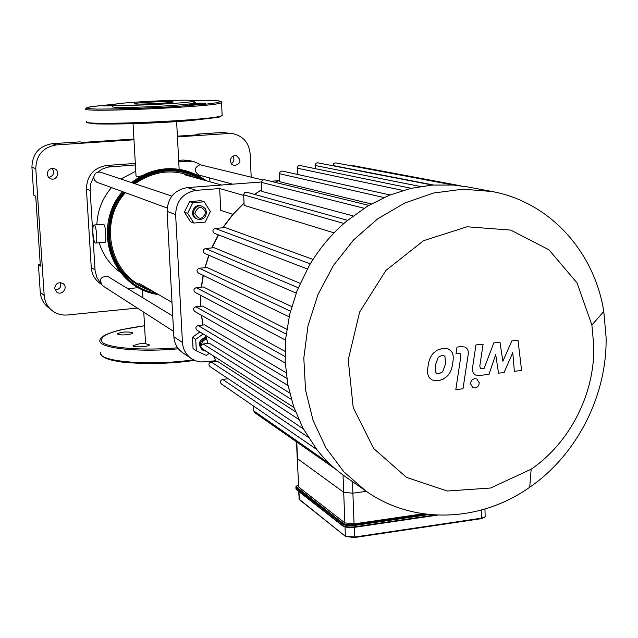 <?xml version="1.0" encoding="UTF-8"?>
<svg xmlns="http://www.w3.org/2000/svg" width="638" height="638" viewBox="0 0 638 638"><rect width="100%" height="100%" fill="white"/><g stroke="black" fill="none" stroke-linecap="round" stroke-linejoin="round"><path stroke-width="0.96" d="M132.696 332.637C126.755 331.473 121.579 331.864 117.169 333.818C119.705 335.317 124.569 335.309 131.755 333.794L132.903 333.052L132.696 332.637M139.315 343.818L133.071 345.621C131.978 347.702 149.14 346.92 149.444 344.871L145.488 343.643L139.315 343.818M113.006 105.788L103.595 105.876L113.668 105.055M195.22 102.439L190.132 103.842C197.78 103.189 202.916 103.021 205.556 103.348C205.029 103.858 187.763 104.6 189.095 104.05L190.132 103.842C179.533 105.262 151.31 106.961 132.058 107.328L136.03 107.495C135.639 108.013 118.078 108.811 119.29 108.253L132.058 107.328C117.432 107.575 110.9 107.272 112.455 106.41L113.867 104.831M192.158 100.517L193.601 100.971C194.343 103.316 105.103 107.296 114.146 104.512C117.918 102.471 182.643 99.169 192.158 100.517M172.643 101.673L173.241 101.936C172.26 103.093 131.396 104.911 134.283 103.675C134.945 102.702 168.121 100.971 172.643 101.673M297.236 458.427L298.696 487.049L344.871 522.897L354.05 523.902L423.185 513.805M352.463 481.642L352.894 493.206L343.699 492.281L352.894 493.206L366.308 491.332L352.894 493.206L354.05 523.902M298.696 487.049L297.204 457.789L297.483 458.658L343.699 492.281L344.871 522.897M511.835 340.899L502.888 361.244L499.977 342.239L493.772 342.941L484.106 368.421L481.889 368.684L480.542 368.573L479.792 366.156L483.11 344.129L475.956 344.935L472.575 367.512C472 371.045 473.013 373.557 475.621 375.048L479.593 375.479L489.019 374.339L495.686 354.521L498.541 373.198L504.068 372.544L512.793 352.543L514.356 371.316L521.597 370.447L518 340.206L511.835 340.899M435.906 372.664L436.87 373.397L439.103 373.669L442.66 371.874L445.483 364.019L444.973 356.483L443.92 355.693L441.839 355.462L438.218 357.256L435.379 365.191L435.906 372.664M447.581 375.822C450.388 372.815 452.095 368.597 452.709 363.174C453.754 357.655 453.275 353.667 451.297 351.211L448.307 348.946L442.908 348.332L437.261 350.118L433.266 353.261C430.443 356.275 428.72 360.534 428.098 366.037C427.077 371.539 427.564 375.511 429.565 377.959L432.173 380.017L438.035 380.774L442.939 379.331L447.581 375.822M462.997 388.773L468.164 354.72C468.77 351.091 467.702 348.523 464.95 347.032L461.122 346.633L457.023 347.096L456.01 353.779L460.134 353.58L460.899 356.028L455.811 389.643L462.997 388.773M474.784 378.669C472.152 379.251 470.748 380.982 470.565 383.845L472.925 387.649L475.023 387.968C477.647 387.378 479.05 385.655 479.226 382.792L476.825 378.964L474.784 378.669M296.774 442.03L297.483 458.658L343.699 492.281L343.037 474.999M303.329 428.864L209.878 366.491C208.275 364.481 208.706 362.966 211.154 361.929L217.351 361.244L295.49 411.749M293.919 407.467L201.927 348.547C200.268 346.538 200.683 344.999 203.163 343.946L209.392 343.284L289.628 392.968M287.993 385.496L196.959 330.189C195.228 328.163 195.627 326.616 198.147 325.539L204.559 324.878L286.039 372.656M285.026 356.538L195.842 306.766L202.565 306.096L285.034 351.347M286.191 334.121L196.185 287.65L203.362 286.964L286.837 329.272M290.473 311.177L199.279 268.231L207.095 267.513L291.726 306.575M298.265 287.762L205.412 248.501L214.145 247.727L300.171 283.304M310.283 263.869L215.173 228.452L225.31 227.591L313.043 259.435M334.057 232.854L244.139 205.356L243.66 194.518L244.569 192.732L246.746 192.229L347.558 220.317M353.085 215.923L261.843 191.384L261.444 182.037L262.585 180.076L264.443 179.733L368.796 205.364M371.26 203.945L279.643 181.734L279.3 173.361L280.688 171.247L282.235 171.048L390.017 194.949M316.863 449.575L221.362 383.909C219.807 381.915 220.238 380.415 222.662 379.395L228.26 378.757M365.765 490.957L345.541 476.801C334.671 469.169 325.037 459.99 316.615 449.264L303.01 428.281L293.608 406.565L287.762 384.267L285.17 361.451L285.76 338.18L289.66 314.478L297.212 290.362L309.135 265.815C319.199 248.684 331.624 233.843 346.402 221.29L367.815 205.946L389.244 195.26L410.641 188.433L431.974 185.068L453.211 185.036L467.67 186.95L491.946 191.496C549.709 201.951 594.345 251.643 603.795 311.456L606.1 337.438C607.121 395.496 577.023 454.711 529.723 487.257C480.318 522.259 413.591 525.002 365.765 490.957L343.866 471.817L326.05 448.02L313.075 420.41L305.538 390.033L303.808 358.062L308.01 325.779L318.011 294.501L333.419 265.496L353.58 239.944L377.664 218.85L404.667 203.036L433.481 193.043L462.957 189.183L491.946 191.496M195.842 306.766C193.282 307.867 192.907 309.438 194.71 311.456L285.242 363.038M253.517 406.023L253.749 410.872L254.69 412.626L336.027 469.464M215.173 228.452C212.47 229.736 212.207 231.363 214.392 233.341L307.333 268.957M199.279 268.231C196.648 269.419 196.321 271.014 198.298 273.032L289.126 316.831M205.412 248.501C202.74 249.737 202.445 251.348 204.527 253.35L296.16 293.113M196.185 287.65C193.593 288.799 193.242 290.378 195.124 292.403L285.593 340.142M297.444 174.421L297.236 167.507L298.273 165.904L299.756 165.481L411.199 188.298M315.196 168.623L315.331 164.213L316.408 163.073L317.907 162.842L432.317 185.044M453.347 185.044L335.74 162.889L333.754 163.488L332.94 165.76M460.74 185.825L353.556 165.728L352.08 165.968M593.811 346.338C594.72 393.941 569.941 442.644 531.151 469.209L490.598 488.014L447.286 491.021L406.534 477.415L373.653 448.474L353.205 407.57L348.22 359.952L359.633 312.03L385.958 270.392L423.512 240.701L467.064 226.777L510.743 230.103L548.935 249.785L577.031 282.889L591.889 325.061L593.811 346.338M215.875 360.757L200.93 361.993L195.93 360.909L191.392 358.612C185.953 354.728 182.962 349.329 182.436 342.399L175.625 214.575C176.232 200.803 183.122 192.724 196.273 190.339L219.671 188.545L243.676 195.427M182.436 342.399L173.863 336.792C174.389 343.587 177.324 348.89 182.675 352.71L191.392 358.612M232.846 214.352L220.74 210.349L219.671 188.545M196.273 190.339L187.349 187.62L261.452 181.982M270.703 181.272L278.774 180.658M187.349 187.62C174.429 189.949 167.674 197.868 167.076 211.377L175.625 214.575M173.863 336.792L167.076 211.377M40.266 292.316C40.768 298.281 43.264 303.17 47.746 306.998L51.75 310.299C47.212 306.423 44.692 301.471 44.189 295.434L40.266 292.316L38.432 264.762L40.266 264.595M137.361 308.09L67.341 314.989C61.479 315.475 56.288 313.912 51.75 310.299M133.932 139.036L82.23 142.449L80.021 141.859L52.308 143.686C39.173 145.895 32.379 153.718 31.924 167.156L35.784 168.687L44.189 295.434M31.924 167.156L33.798 195.228L35.72 196.169L40.369 266.134L38.432 264.762M251.197 177.141L250.12 153.599C248.94 142.832 243.293 136.213 233.189 133.749L222.487 132.473L196.257 134.203L199.152 134.73L177.396 136.165M222.487 132.473L233.189 133.749M228.603 133.509L177.436 136.899M133.972 139.77L56.423 144.906L52.308 143.686M35.784 168.687C36.246 155.066 43.121 147.139 56.423 144.906M230.334 161.023C230.685 157.219 232.679 155.409 236.323 155.616C241.802 160.369 241.06 163.727 234.09 165.705L231.458 164.038L230.334 161.023M47.244 174.126C47.73 169.764 50.115 167.969 54.389 168.743C60.937 170.928 56.79 181.543 50.506 178.688L48.225 176.886L47.244 174.126M54.693 288.32C55.586 283.304 58.361 281.709 63.034 283.551C68.633 287.244 61.894 296.279 56.686 292.044L54.693 288.32M100.788 283.942L100.796 283.942C95.054 280.05 91.872 274.579 91.258 267.521L86.425 189.007C86.927 175.57 93.698 167.722 106.721 165.457L135.32 163.44M178.672 160.369L183.226 160.05L189.454 160.577L194.191 161.733L200.906 164.756M48.671 177.428C53.64 175.913 54.812 172.914 52.172 168.424M100.254 282.642L96.984 277.626L95.102 270.831L90.149 190.491L90.867 183.297L93.81 176.694M97.71 172.172L101.913 169.23L107.639 167.116L135.4 164.931M178.752 161.853L187.907 161.199L194.191 161.733M209.591 177.946L210.061 181.822M138.175 287.69L127.815 288.671M196.297 134.921L196.257 134.203M231.283 163.806C234.09 161.749 234.648 159.197 232.966 156.15M55.075 289.955C59.661 289.532 61.479 287.092 60.538 282.626M95.357 243.014C93.124 242.257 91.792 225.182 93.961 225.015C96.218 223.89 98.029 242.799 95.684 243.054L95.357 243.014M94.105 225.007L103.508 224.233C104.696 224.656 105.414 228.005 105.653 234.282C106.02 238.955 105.876 241.611 105.222 242.241L105.071 242.257M141.931 175.777C137.648 176.71 135.663 176.543 135.99 175.291L133.063 123.788M99.209 242.759C102.997 255.033 109.991 264.834 120.183 272.155M135.758 171.223L120.869 179.015M111.483 187.604C102.311 198.314 97.439 210.707 96.864 224.775M172.738 316.017L108.077 276.653C100.652 276.174 98.762 279.165 102.399 285.617L173.568 331.353M201.592 344.743C201.999 341.737 203.658 339.918 206.568 339.288M206.162 337.996C199.662 340.907 198.617 345.006 203.028 350.286L206.146 351.251M203.028 350.286L202.094 349.688C197.668 344.305 198.777 340.206 205.412 337.406L205.97 337.366M209.336 353.293L206.337 355.446L196.329 350.788L193.059 348.651L192.461 337.263L199.869 331.959M192.461 337.263L195.73 339.32L203.187 333.977M196.329 350.788L195.73 339.32M171.845 196.105L100.716 172.26C96.545 171.622 94.233 173.448 93.77 177.723L94.552 180.203L96.785 182.197L167.148 208.004M205.755 212.414C202.469 219.887 198.817 220.19 194.789 213.299C198.083 205.819 201.736 205.516 205.755 212.414M206.529 212.215L205.229 208.522L202.142 206.257C194.375 203.291 189.701 216.617 197.613 219.169C202.892 220.062 205.867 217.749 206.529 212.215M197.613 219.169L196.687 218.826C188.784 216.282 193.45 202.98 201.201 205.946L202.142 206.257M193.872 223.045L190.579 221.801L184.39 212.167L189.534 201.6L200.834 200.707L204.2 201.799L210.373 211.497L205.221 222.104L193.872 223.045L187.644 213.347L192.82 202.693L204.2 201.799M184.39 212.167L187.644 213.347M189.534 201.6L192.82 202.693M262.728 179.988L199.941 164.732C194.127 167.642 193.761 171.08 198.841 175.035L232.639 184.175M194.502 360.342C157.259 366.06 108.508 363.58 102.718 356.052M193.386 359.8C149.778 366.292 95.955 361.507 100.772 352.24M108.38 346.434L110.207 345.7M178.417 348.795C137.034 352.742 96.242 347.846 100.03 340.07C100.222 336.728 107.072 333.331 120.59 329.862L144.547 325.747M177.643 347.774C143.805 350.788 109.242 348.196 102.359 342.446C97.925 335.811 111.985 330.253 144.547 325.763M218.084 100.78L220.828 101.578L217.151 102.686L207.191 104.018L172.276 106.785L129.658 108.747L96.92 109.106L88.602 108.619L86.736 107.766L91.266 106.626L116.459 103.994L90.173 106.809L87.215 107.511L85.867 108.723C75.778 113.141 218.244 106.793 221.514 102.678C222.67 102.088 221.569 101.45 218.22 100.788C213.291 100.302 204.184 100.182 190.922 100.413C204.168 100.182 213.22 100.31 218.084 100.78M221.546 102.128L222.128 115.422C218.898 120.207 76.608 126.523 86.648 121.443M222.096 114.744L222.128 115.422L220.006 116.882L218.084 117.36L189.422 120.71C163.599 122.751 123.517 124.569 95.453 123.892L87.35 122.791L86.64 121.906M298.887 491.571L299.421 499.642L345.597 536.47L299.214 499.211L298.64 491.38M354.465 537.507L481.315 518.654L354.441 537.539L345.597 536.47L354.441 537.539L354.537 537.052L345.373 536.008L345.022 526.9M485.127 515.735L485.159 516.796L481.315 518.654L481.443 518.184L354.537 537.052L354.178 527.355M484.968 509.036L485.159 516.796L481.443 518.184L481.243 510.105M481.339 518.63L484.617 517.235M298.361 484.856L295.873 486.73L296.255 488.014L296.845 487.296L296.51 486.076L298.369 484.888M435.084 515.025L355.159 526.749L354.927 527.235C349.488 527.841 345.509 527.403 342.989 525.911L296.303 489.282L296.255 488.014L342.255 523.965L342.885 523.184L296.845 487.296M425.642 514.148L354.824 524.5L355.103 525.385L429.119 514.547M342.255 523.965C344.967 525.56 349.249 526.031 355.103 525.385L355.159 526.749C349.305 527.403 345.014 526.932 342.303 525.329L342.255 523.965M354.824 524.5C349.385 525.106 345.405 524.667 342.885 523.184M437.453 515.145L355.055 527.243C349.433 527.905 345.262 527.427 342.534 525.792L296.518 489.721L295.912 487.671M355.079 527.211L437.333 515.145M216.274 361.363L213.379 355.884M208.076 343.427L205.492 335.373M203.036 325.037L201.568 315.363M200.874 306.264L200.882 295.442M201.512 287.148L203.299 275.441M205.077 267.697L208.985 255.28M211.952 247.927L218.515 234.92M222.909 227.798L232.742 214.767L244.035 203.131M254.698 194.446L261.763 189.661M275.153 182.364L279.588 180.41M286.773 378.358L198.147 325.539M298.64 419.333L211.154 361.929M291.343 399.404L203.163 343.946M308.202 437.253L222.662 379.395M329.774 463.834L253.749 410.872M403.001 190.459L297.18 168.161M364.091 208.251L261.436 182.38M383.94 197.525L279.3 173.688M343.874 223.475L243.652 194.869M420.346 186.487L315.068 165.473M433.354 184.972L332.932 165.521M86.425 189.007L90.149 190.491M91.258 267.521L95.014 269.818M106.721 165.457L110.661 166.685M183.226 160.05L187.907 161.199M148.223 288.615C110.789 276.996 97.447 222.917 125.407 192.708M135.009 183.752C154.284 170.466 174.246 168.416 194.885 177.595M153.279 291.542C126.747 283.256 112.089 264.73 109.313 235.964C108.954 219.584 114.019 205.053 124.498 192.373C114.027 205.053 108.962 219.576 109.313 235.964M133.924 183.393C155.8 168.201 177.994 166.789 200.515 179.166M155.967 293.097C112.774 286.446 92.877 226.155 123.78 192.11M133.087 183.106C156.493 166.757 179.964 165.721 203.506 179.996M156.605 293.464C112.902 287.291 92.374 226.442 123.541 192.022M132.816 183.018C156.613 166.358 180.41 165.417 204.216 180.195M157.913 294.222C112.91 289.349 90.652 227.056 122.52 191.647M131.691 182.643C156.541 165.154 181.2 164.468 205.667 180.594M194.542 360.358L171.303 362.799C147.689 364.465 122.943 362.543 120.056 361.754C108.085 359.92 101.657 357.224 100.78 353.675M193.601 100.971L195.507 102.702M299.421 499.642L298.895 498.828M296.518 489.721L295.865 488.748M296.526 441.863L297.204 457.789M216.218 361.371L213.275 355.813M207.988 343.435L205.356 335.293M202.908 325.053L201.409 315.276M200.707 306.28L200.707 295.346M201.313 287.164L203.107 275.345M204.854 267.721L208.786 255.2M211.704 247.943L218.308 234.84M222.646 227.814L232.583 214.655L244.027 202.916M254.522 194.399L261.763 189.518M275.01 182.332L279.588 180.323M591.889 325.061L603.795 311.456M531.151 469.209L529.723 487.257M105.222 242.241L95.684 243.054M158.615 294.636C112.735 288.599 90.309 229.768 122.408 191.607M131.548 182.596C155.975 163.448 185.004 165.234 206.457 180.817M176.63 121.659L179.142 169.309M142.505 289.891L142.96 297.89M143.773 312.213L145.56 343.627M221.553 185.012L184.446 174.692M171.997 302.372L138.749 283.136"/></g></svg>
